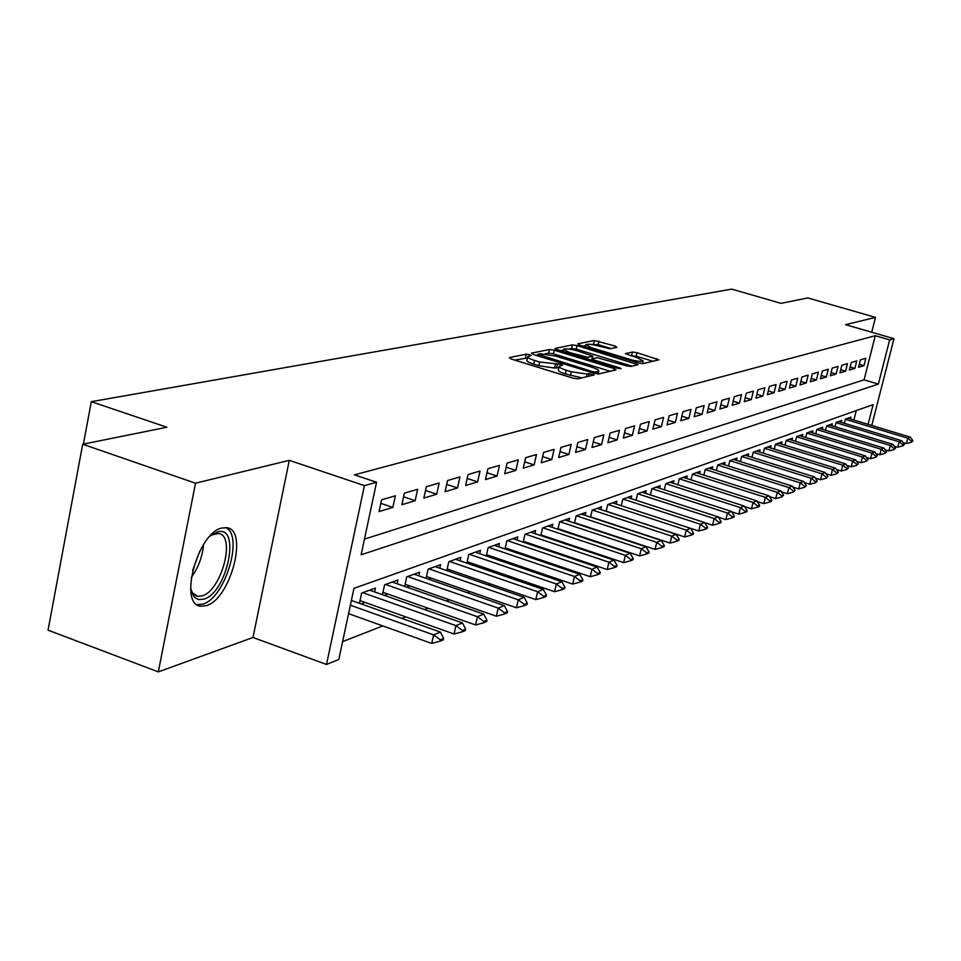 <?xml version="1.0" encoding="UTF-8"?>
<svg xmlns="http://www.w3.org/2000/svg" width="961" height="961" viewBox="0 0 961 961"><rect width="100%" height="100%" fill="white"/><g stroke="black" fill="none" stroke-linecap="round" stroke-linejoin="round"><path stroke-width="1.44" d="M529.667 354.693L526.232 354.189L509.318 357.6L511.096 358.982L572.876 378.105L577.873 378.826L594.15 374.958L589.165 373.589L587.099 374.069L571.302 371.799L566.173 370.213C561.2 368.604 558.87 367.282 559.206 366.249L562.497 365.204L560.984 364.339L539.626 362.009L534.544 360.447C529.667 358.873 527.397 357.576 527.733 356.567L531.145 355.534L529.667 354.693M527.409 358.033L514.676 360.087M558.87 367.727L554.593 368.027L555.434 364.303M221.799 528.045C197.486 532.742 178.181 605.07 200.837 606.223L206.255 605.67C230.484 599.412 248.851 529.667 226.688 527.709L221.799 528.045M616.89 347.305L615.04 346.044L594.366 340.482L577.765 343.822L579.567 345.095L638.236 362.946L642.885 363.63L658.886 359.822L637.023 352.699L632.458 352.026L625.371 353.648L637.335 357.792L643.125 360.928C641.335 361.816 636.987 361.324 630.068 359.438L591.495 347.714L585.91 344.663C587.748 343.786 592.12 344.278 599.003 346.152L609.971 348.771L616.89 347.305M364.459 539.121L864.071 379.859L875.279 335.713L889.658 339.87L893.97 338.68L871.771 425.471M82.706 444.234L195.503 483.203L158.325 671.883L48.05 630.164L82.706 444.234L166.902 427.237L91.307 401.686L731.765 289.117L780.981 303.352L807.805 297.934L875.483 317.382L845.584 324.674L893.97 338.68M158.325 671.883L252.995 637.479L289.297 460.331L195.503 483.203M289.297 460.331L364.423 485.629L376.568 482.254L361.12 554.797L878.366 384.1L889.658 339.87M875.279 335.713L354.453 474.842L376.568 482.254M554.257 350.224L549.464 349.516L531.421 353.155L533.211 354.489L593.994 373.204L598.871 373.913L616.013 369.913L614.091 368.556L554.257 350.224L553.44 353.84L548.647 353.143L545.175 353.852M555.074 348.387L572.384 344.903L577.056 345.6L638.032 364.7L630.812 366.453L626.091 365.769L597.213 357.696L592.108 358.885L594.258 360.075L619.569 367.823L621.106 368.664L617.587 368.279L554.965 348.879M871.723 332.23L875.483 317.382M577.789 524.201L578.402 523.973M561.128 530.328L561.957 530.028M543.938 536.646L545.007 536.262M526.196 543.169L527.517 542.689M507.888 549.908L509.474 549.32M488.981 556.863L490.843 556.179M469.448 564.047L471.599 563.254M449.243 571.471L451.718 570.558M428.342 579.159L431.165 578.126M406.719 587.111L409.891 585.946M384.316 595.352L387.872 594.042M361.096 603.892L365.072 602.427M395.343 495.804L381.577 499.816L379.066 511.564L392.845 507.42L395.343 495.804M417.639 489.281L404.353 493.161L401.866 504.705L415.164 500.705L417.639 489.281M439.153 482.987L426.336 486.734L423.861 498.086L436.702 494.218L439.153 482.987M459.947 476.92L447.55 480.536L445.111 491.696L457.508 487.96L459.947 476.92M480.032 471.046L468.055 474.542L465.641 485.509L477.617 481.905L480.032 471.046M499.468 465.364L487.888 468.752L485.485 479.539L497.077 476.055L499.468 465.364M518.267 459.863L507.06 463.142L504.681 473.761L515.901 470.385L518.267 459.863M536.466 454.541L525.619 457.712L523.252 468.175L534.124 464.908L536.466 454.541M554.101 449.388L543.59 452.463L541.247 462.758L551.77 459.598L554.101 449.388M571.194 444.39L560.996 447.37L558.677 457.52L568.888 454.445L571.194 444.39M587.76 439.549L577.873 442.444L575.579 452.427L585.477 449.46L587.76 439.549M603.832 434.852L594.246 437.651L591.964 447.502L601.562 444.607L603.832 434.852M619.425 430.3L610.127 433.015L607.869 442.721L617.178 439.91L619.425 430.3M634.572 425.867L625.539 428.51L623.305 438.072L632.35 435.345L634.572 425.867M649.288 421.567L640.506 424.137L638.296 433.555L647.077 430.912L649.288 421.567M663.583 417.386L655.054 419.885L652.855 429.183L661.396 426.612L663.583 417.386M677.481 413.326L669.192 415.753L667.006 424.918L675.307 422.42L677.481 413.326M690.995 409.374L682.935 411.728L680.772 420.774L688.845 418.347L690.995 409.374M704.149 405.53L696.293 407.824L694.154 416.75L702.01 414.383L704.149 405.53M716.942 401.794L709.302 404.028L707.176 412.834L714.828 410.527L716.942 401.794M729.399 398.142L721.963 400.317L719.861 409.014L727.309 406.779L729.399 398.142M741.532 394.599L734.288 396.713L732.21 405.302L739.465 403.115L741.532 394.599M753.364 391.139L746.301 393.205L744.234 401.686L751.298 399.56L753.364 391.139M764.884 387.776L758.001 389.782L755.959 398.154L762.842 396.088L764.884 387.776M776.116 384.496L769.413 386.454L767.383 394.719L774.098 392.701L776.116 384.496M787.071 381.289L780.536 383.199L778.518 391.367L785.065 389.397L787.071 381.289M797.762 378.166L791.383 380.027L789.377 388.1L795.78 386.178L797.762 378.166M808.189 375.114L801.967 376.94L799.984 384.905L806.219 383.031L808.189 375.114M818.376 372.135L812.297 373.913L810.327 381.793L816.418 379.967L818.376 372.135M828.31 369.228L822.376 370.97L820.43 378.754L826.376 376.964L828.31 369.228M838.028 366.393L832.226 368.087L830.292 375.787L836.106 374.045L838.028 366.393M847.506 363.618L841.848 365.276L839.926 372.892L845.608 371.186L847.506 363.618M856.78 360.916L851.242 362.537L849.344 370.057L854.894 368.387L856.78 360.916M858.545 367.282L863.963 365.66L865.837 358.261L860.431 359.846L858.545 367.282M342.609 641.636L382.79 625.911M401.962 618.416L405.83 616.902M424.582 609.562L428.053 608.205M446.421 601.021L449.508 599.808M467.49 592.781L470.229 591.7M487.84 584.817L490.254 583.868M507.516 577.117L509.618 576.3M526.544 569.681L528.358 568.972M544.947 562.473L546.485 561.873M562.762 555.506L564.047 555.002M580.024 548.755L581.069 548.347M596.745 542.208L597.562 541.896M612.962 535.866L613.562 535.637M853.861 420.041L856.263 410.599M359.45 603.304L361.648 593.057L375.511 588.072L374.67 591.952M382.454 594.691L384.58 584.805L397.962 579.988L397.145 583.759M404.653 586.39L406.731 576.84L419.645 572.191L418.852 575.855M426.095 578.378L428.113 569.152L440.606 564.66L439.826 568.215M446.817 570.63L448.787 561.717L460.86 557.38L460.091 560.84M466.854 563.158L468.776 554.533L480.464 550.329L479.707 553.692M486.254 555.926L488.128 547.578L499.432 543.506L498.687 546.785M505.018 548.935L506.843 540.839L517.799 536.899L517.078 540.094M523.204 542.16L524.982 534.316L535.589 530.508L534.881 533.619M540.815 535.613L542.557 527.997L552.839 524.298L552.143 527.337M557.897 529.259L559.602 521.871L569.573 518.291L568.888 521.246M574.462 523.096L576.132 515.937L585.814 512.453L585.141 515.336M590.547 517.126L592.168 510.159L601.562 506.783L600.901 509.606M606.151 511.336L607.736 504.561L616.866 501.282L616.217 504.044M621.323 505.702L622.86 499.131L631.737 495.936L631.101 498.639M636.05 500.249L637.563 493.846L646.188 490.747L645.564 493.377M650.369 494.939L651.846 488.705L660.231 485.689L659.618 488.272M664.291 489.774L665.745 483.707L673.901 480.776L673.289 483.299M677.841 484.764L679.259 478.842L687.199 475.995L686.598 478.47M691.031 479.875L692.413 474.121L765.316 497.33L768.932 495.828L696.293 472.728M699.56 473.761L700.137 471.334L692.413 474.121M703.86 475.13L705.218 469.509L777.257 492.38L780.776 490.915L708.966 468.163M712.173 469.184L712.75 466.806L705.218 469.509M716.365 470.506L717.699 465.028L725.026 462.397L724.462 464.716M728.546 466.001L729.843 460.655L800.213 482.854L803.552 481.473L733.351 459.394M736.426 460.367L736.991 458.097L729.843 460.655M740.414 461.616L741.688 456.403L748.655 453.892L748.102 456.127M751.982 457.34L753.232 452.247L760.019 449.808L759.478 451.994M763.262 453.184L764.488 448.198L771.118 445.82L770.578 447.97M774.266 449.111L775.479 444.246L781.942 441.928L781.413 444.042M785.017 445.159L786.194 440.402L792.501 438.132L791.984 440.198M795.492 441.291L796.657 436.642L802.807 434.42L802.303 436.462M805.726 437.507L806.868 432.967L812.886 430.804L812.381 432.798M815.733 433.831L816.838 429.375L822.712 427.261L822.22 429.231M825.487 430.228L826.592 425.879L832.334 423.813L831.842 425.735M835.037 426.708L836.106 422.444L841.728 420.438L841.247 422.335M844.359 423.272L845.416 419.104L850.905 417.134L850.437 418.996M91.307 401.686L83.403 444.09M868.083 424.342L873.117 404.629L353.972 588.324L338.801 659.498L326.5 664.459L364.423 485.629M252.995 637.479L326.5 664.459M864.071 379.859L878.366 384.1M392.845 507.42L380.832 503.348M415.164 500.705L403.572 496.801M436.702 494.218L425.519 490.482M457.508 487.96L446.709 484.368M477.617 481.905L467.19 478.458M497.077 476.055L486.999 472.74M515.901 470.385L506.147 467.202M534.124 464.908L524.682 461.845M551.77 459.598L542.641 456.643M568.888 454.445L560.035 451.598M585.477 449.46L576.9 446.709M601.562 444.607L593.249 441.964M617.178 439.91L609.118 437.351M632.35 435.345L624.518 432.882M647.077 430.912L639.473 428.534M661.396 426.612L654.009 424.294M675.307 422.42L668.135 420.185M688.845 418.347L681.866 416.185M702.01 414.383L695.223 412.293M714.828 410.527L708.221 408.497M727.309 406.779L720.882 404.809M739.465 403.115L733.207 401.205M751.298 399.56L745.207 397.698M762.842 396.088L756.908 394.274M774.098 392.701L768.307 390.947M785.065 389.397L779.419 387.691M795.78 386.178L790.266 384.52M806.219 383.031L800.849 381.421M816.418 379.967L811.18 378.394M826.376 376.964L821.259 375.439M836.106 374.045L831.109 372.556M845.608 371.186L840.719 369.733M854.894 368.387L850.125 366.982M863.963 365.66L859.302 364.279M527.661 356.903L526.904 360.279C526.556 361.3 528.826 362.597 533.703 364.171L534.544 360.447M554.593 368.027L538.785 365.745L533.703 364.171M559.122 366.573L558.353 369.973C558.029 371.018 560.347 372.339 565.32 373.949L566.173 370.213M581.922 377.877L565.32 373.949M610.211 371.27L553.44 353.84M537.331 355.45L536.731 355.582M537.8 354.249L592.324 371.583L595.736 372.075L598.775 371.114C599.063 370.081 596.733 368.772 591.76 367.174L555.578 356.063L540.034 353.792L537.8 354.249M560.335 350.753L563.41 350.128M568.84 349.011L571.567 348.459L572.384 344.903M632.038 366.165L576.252 349.143L571.567 348.459M577.044 350.789C570.005 348.867 565.524 348.375 563.602 349.299L569.224 352.411L587.76 357.324L592.877 356.147L577.044 350.789M591.892 359.846L590.823 360.087M652.963 361.276L636.206 356.195L630.608 355.75M611.004 348.543L598.138 344.639L591.207 344.446M585.693 345.564L582.967 346.128M348.567 613.671L431.729 643.426L433.615 634.897L440.39 632.086L351.39 600.433M439.958 641.215L443.345 639.786L443.658 638.368L440.282 639.786L439.958 641.215L431.729 643.426M350.369 605.226L433.615 634.897L440.282 639.786M440.39 632.086L443.658 638.368M210.027 536.118L217.162 532.034C241.415 523.937 227.445 592.949 203.744 599.183L198.771 599.592L195.275 597.91L193.545 596.036L190.602 588.132M190.939 589.838L192.572 592.973L197.714 596.325L202.026 595.904C221.498 591.051 236.262 535.001 218.399 533.475L211.408 535.025M196.921 604.589L202.759 604.133C225.174 598.427 244.118 535.145 225.643 527.589M360.027 600.637L454.06 634.02L455.922 625.635L462.457 622.932L369.649 590.174M462.145 631.857L465.4 630.476L465.713 629.083L462.457 630.452L462.145 631.857L454.06 634.02M362.705 592.673L455.922 625.635L462.457 630.452M462.457 622.932L465.713 629.083M382.971 592.312L475.587 624.962L477.437 616.722L483.743 614.103L392.256 582.042M483.527 622.824L486.662 621.503L486.975 620.133L483.827 621.455L483.527 622.824L475.587 624.962M385.553 584.456L477.437 616.722L483.827 621.455M483.743 614.103L486.975 620.133M405.11 584.276L496.369 616.217L498.206 608.109L504.285 605.586L414.083 574.197M504.165 614.115L507.192 612.842L507.504 611.496L504.465 612.77L504.165 614.115L496.369 616.217M407.62 576.528L498.206 608.109L504.465 612.77M504.285 605.586L507.504 611.496M426.504 576.504L516.429 607.76L518.243 599.796L524.129 597.358L435.177 566.618M524.081 605.706L527.012 604.469L527.313 603.148L524.394 604.385L524.081 605.706L516.429 607.76M428.918 568.864L518.243 599.796L524.394 604.385M524.129 597.358L527.313 603.148M447.177 568.996L535.806 599.604L537.607 591.76L543.289 589.405L455.562 559.278M543.337 597.586L546.16 596.385L546.461 595.087L543.638 596.276L543.337 597.586L535.806 599.604M449.52 561.452L537.607 591.76L543.638 596.276M543.289 589.405L546.461 595.087M467.178 561.729L554.545 591.712L556.335 584L561.825 581.717L475.287 552.191M561.945 589.73L564.684 588.576L564.984 587.291L562.245 588.444L561.945 589.73L554.545 591.712M469.436 554.293L556.335 584L562.245 588.444M561.825 581.717L564.984 587.291M486.518 554.701L572.672 584.084L574.438 576.492L579.759 574.282L494.374 545.319M579.939 582.138L582.594 581.021L582.883 579.747L580.24 580.864L579.939 582.138L572.672 584.084M488.717 547.362L574.438 576.492L580.24 580.864M579.759 574.282L582.883 579.747M505.258 547.89L590.21 576.696L591.964 569.224L597.105 567.086L512.862 538.677M597.37 574.786L599.928 573.693L600.217 572.456L597.658 573.537L597.37 574.786L590.21 576.696M507.384 540.647L591.964 569.224L597.658 573.537M597.105 567.086L600.217 572.456M523.397 541.307L607.196 569.549L608.926 562.185L613.911 560.119L530.772 532.238M614.235 567.663L616.722 566.618L617.01 565.392L614.523 566.437L614.235 567.663L607.196 569.549M525.463 534.148L608.926 562.185L614.523 566.437M613.911 560.119L617.01 565.392M540.983 534.905L623.653 562.617L625.371 555.374L630.2 553.368L548.13 526.003M630.572 560.768L632.987 559.746L633.263 558.545L630.86 559.554L630.572 560.768L623.653 562.617M542.977 527.853L625.371 555.374L630.86 559.554M630.2 553.368L633.263 558.545M558.029 528.718L639.594 555.902L641.299 548.767L645.984 546.821L564.96 519.949M646.417 554.077L648.747 553.092L649.035 551.902L646.693 552.887L646.417 554.077L639.594 555.902M559.963 521.739L641.299 548.767L646.693 552.887M645.984 546.821L649.035 551.902M574.558 522.7L655.066 549.392L656.747 542.352L661.288 540.466L581.297 514.075M661.769 547.602L664.039 546.641L664.315 545.476L662.057 546.425L661.769 547.602L655.066 549.392M576.444 515.817L656.747 542.352L662.057 546.425M661.288 540.466L664.315 545.476M590.607 516.862L670.069 543.073L671.739 536.142L676.148 534.304L597.141 508.369M676.676 541.307L678.874 540.382L679.151 539.229L676.952 540.154L676.676 541.307L670.069 543.073M592.444 510.063L671.739 536.142L676.952 540.154M676.148 534.304L679.151 539.229M606.187 511.192L684.628 536.947L686.286 530.1L690.563 528.334L612.541 502.843M691.139 535.205L693.265 534.304L693.542 533.163L691.415 534.064L691.139 535.205L684.628 536.947M607.965 504.477L686.286 530.1L691.415 534.064M690.563 528.334L693.542 533.163M621.323 505.69L698.767 530.989L700.413 524.25L704.569 522.52L627.497 497.462M705.182 529.271L707.26 528.406L707.524 527.277L705.458 528.154L705.182 529.271L698.767 530.989M623.052 499.059L700.413 524.25L705.458 528.154M704.569 522.52L707.524 527.277M704.653 522.652L712.509 525.211L714.131 518.556L718.167 516.886L642.032 492.236M718.828 523.517L720.846 522.664L721.11 521.559L719.104 522.412L718.828 523.517L712.509 525.211M637.708 493.786L714.131 518.556L719.104 522.412M718.167 516.886L721.11 521.559M718.347 517.15L725.855 519.589L727.465 513.03L731.393 511.396L656.159 487.155M732.09 517.919L734.048 517.09L734.312 515.997L732.354 516.826L732.09 517.919L725.855 519.589M651.966 488.668L727.465 513.03L732.354 516.826M731.393 511.396L734.312 515.997M731.657 511.805L738.841 514.123L740.438 507.648L744.258 506.063L669.901 482.218M744.979 512.477L746.889 511.672L747.153 510.603L745.243 511.396L744.979 512.477L738.841 514.123M665.817 483.683L740.438 507.648L745.243 511.396M744.258 506.063L747.153 510.603M744.595 506.603L751.466 508.813L753.04 502.423L756.763 500.873L683.283 477.401M757.52 507.192L759.37 506.399L759.634 505.342L757.785 506.123L757.52 507.192L751.466 508.813M679.307 478.83L753.04 502.423L757.785 506.123M756.763 500.873L759.634 505.342M769.725 502.038L771.527 501.282L771.779 500.225L769.977 500.981L769.725 502.038L763.755 503.636L765.316 497.33L769.977 500.981M757.184 501.534L763.755 503.636M768.932 495.828L771.779 500.225M781.593 497.029L783.611 495.251L781.858 495.984L781.593 497.029L775.707 498.603L777.257 492.38L781.858 495.984M769.437 496.609L775.707 498.603M780.776 490.915L783.611 495.251M781.353 491.804L787.347 493.702L788.885 487.551L792.308 486.134L721.315 463.731M793.161 492.14L795.119 490.398L793.161 492.14L787.347 493.702M717.687 465.052L788.885 487.551L793.414 491.119M792.308 486.134L795.119 490.398M804.429 487.395L806.339 485.677L804.429 487.395L798.687 488.921L800.213 482.854L804.681 486.374M792.957 487.119L798.687 488.921M803.552 481.473L806.339 485.677M804.273 482.554L809.739 484.272L811.252 478.278L814.508 476.932L745.075 455.178M815.396 482.758L817.27 481.077L815.396 482.758L809.739 484.272M741.676 456.463L811.252 478.278L815.649 481.761M814.508 476.932L817.27 481.077M815.288 478.097L820.514 479.743L822.003 473.821L825.175 472.5L756.511 451.069M826.1 478.242L827.926 476.596L826.1 478.242L820.514 479.743M753.22 452.331L822.003 473.821L826.352 477.257M825.175 472.5L827.926 476.596M826.028 473.761L831.013 475.311L832.49 469.473L835.589 468.187L767.659 447.057M836.526 473.845L838.316 472.211L836.526 473.845L831.013 475.311M764.475 448.294L832.49 469.473L836.779 472.872M835.589 468.187L838.316 472.211M836.49 469.521L841.259 471.01L842.725 465.22L845.74 463.971L778.542 443.153M846.701 469.545L848.455 467.947L846.701 469.545L841.259 471.01M775.455 444.354L842.725 465.22L846.941 468.584M845.74 463.971L848.455 467.947M846.701 465.388L851.242 466.794L852.707 461.088L855.65 459.863L789.161 439.333M856.623 465.352L858.341 463.791L856.623 465.352L851.242 466.794M786.158 440.522L852.707 461.088L856.864 464.403M855.65 459.863L858.341 463.791M856.671 461.352L860.996 462.685L862.437 457.052L865.32 455.85L799.528 435.609M866.317 461.268L867.987 459.73L866.317 461.268L860.996 462.685M796.621 436.762L862.437 457.052L866.558 460.331M865.32 455.85L867.987 459.73M866.39 457.412L870.522 458.685L871.951 453.099L874.762 451.934L809.655 431.969M875.771 457.28L877.405 455.766L875.771 457.28L870.522 458.685M806.832 433.111L871.951 453.099L876.012 456.355M874.762 451.934L877.405 455.766M875.879 453.556L879.82 454.769L881.237 449.255L883.976 448.114L819.541 428.414M884.997 453.388L886.607 451.886L884.997 453.388L879.82 454.769M816.802 429.531L881.237 449.255L885.237 452.463M883.976 448.114L886.607 451.886M885.153 449.796L888.901 450.949L890.306 445.496L892.985 444.378L829.199 424.93M894.018 449.58L895.592 448.102L894.018 449.58L888.901 450.949M826.544 426.035L890.306 445.496L894.259 448.667M892.985 444.378L895.592 448.102M894.198 446.12L897.766 447.213L899.16 441.82L901.778 440.739L838.641 421.543M902.835 445.856L904.373 444.414L902.835 445.856L897.766 447.213M836.07 422.624L899.16 441.82L903.064 444.955M901.778 440.739L904.373 444.414M903.04 442.528L906.439 443.562L907.821 438.228L910.379 437.171L847.878 418.215M911.448 442.216L912.95 440.799L911.448 442.216L906.439 443.562M845.38 419.284L907.821 438.228L911.677 441.339M910.379 437.171L912.95 440.799M525.403 357.888L526.232 354.189M588.528 376.328L589.165 373.589M556.707 367.558L557.548 363.847M538.785 365.745L539.626 362.009M570.45 375.547L571.302 371.799M586.474 376.808L587.099 374.069M613.647 370.465L614.091 368.556M548.647 353.143L549.464 349.516M538.821 356.219L539.061 355.186M592.084 372.628L592.324 371.583M595.388 373.577L595.736 372.075M597.334 373.913L597.874 371.583M576.252 349.143L577.056 345.6M635.401 365.384L635.846 363.51M594.03 361.072L594.258 360.075M619.365 368.688L619.569 367.823M568.996 353.408L569.224 352.411M582.774 357.624L583.003 356.627M587.375 359.03L587.76 357.324M591.772 359.882L592.601 356.291M591.279 348.663L591.495 347.714M629.839 360.399L630.068 359.438M631.653 355.522L632.458 352.026M636.206 356.195L637.023 352.699M656.291 360.507L656.723 358.669M593.574 343.954L594.366 340.482M598.138 344.639L598.931 341.167M614.644 347.774L615.04 346.044M203.576 544.515C202.483 556.611 198.362 567.639 191.215 577.597M192.62 570.402L199.912 550.881M200.837 606.223L197.606 605.034M537.271 355.738L537.559 354.417M598.114 373.973L598.775 371.114M591.772 360.375L592.096 358.97M563.074 351.594L563.542 349.54M592.264 358.777L592.877 356.147M585.405 346.873L585.85 344.891M642.477 363.678L643.125 360.928M192.572 592.973L193.545 596.036M211.72 534.857L214.231 533.235M195.143 595.388L197.714 596.325"/></g></svg>
